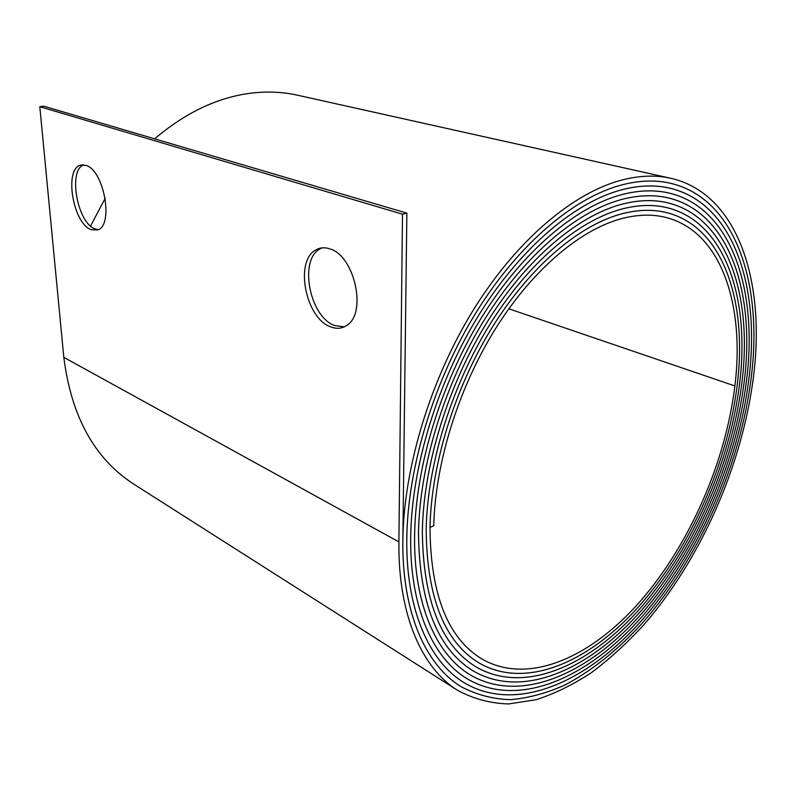 <?xml version="1.0" encoding="UTF-8"?>
<svg xmlns="http://www.w3.org/2000/svg" width="796" height="796" viewBox="0 0 796 796"><rect width="100%" height="100%" fill="white"/><g stroke="black" fill="none" stroke-linecap="round" stroke-linejoin="round"><path stroke-width="1.19" d="M330.579 326.818C305.385 318.241 294.241 260.362 316.151 249.765C320.251 247.506 324.768 247.198 329.703 248.83C354.658 255.446 367.314 313.505 346.698 325.415C341.862 328.688 336.489 329.156 330.579 326.818M322.121 247.874L320.39 248.71C298.43 259.297 309.515 317.037 334.718 325.564L344.26 326.828M91.242 229.696C73.152 223.895 63.77 169.2 80.505 165.2L85.849 165.359C104.027 169.906 113.977 225.566 97.679 229.895L91.242 229.696M83.59 164.871C67.779 170.643 77.481 223.288 95.102 228.9L98.266 229.626M461.043 686.659C476.605 694.878 493.192 699.206 510.823 699.654C528.763 698.042 546.892 693.117 565.22 684.878C592.791 670.162 618.86 649.168 643.427 621.895C699.565 557.28 740.081 465.143 751.125 378.399L751.116 378.389C763.245 284.948 736.141 197.647 669.317 183.02C654.929 179.906 639.258 180.493 622.303 184.771C574.961 196.96 519.629 242.74 476.814 311.335C434.138 379.971 407.711 466.894 406.786 538.235C405.701 609.627 429.283 661.675 464.138 682.739C516.942 714.072 588.115 681.615 643.088 618.87C698.231 555.349 738.051 464.695 748.837 379.463L748.827 379.453C760.658 287.764 734.012 202.403 668.769 187.956C654.441 184.801 638.83 185.398 621.915 189.737C575.458 201.905 521.29 246.919 479.391 314.131C437.621 381.393 411.721 466.456 410.726 536.414C409.552 606.791 432.785 658.143 467.222 678.809C518.972 709.306 588.742 677.505 642.73 615.825C696.868 553.419 735.992 464.257 746.529 380.528L746.529 380.528C758.061 290.59 731.882 207.159 668.192 192.871C653.944 189.687 638.392 190.294 621.537 194.682C575.956 206.781 522.922 251.038 481.918 316.888C441.054 382.786 415.671 466.038 414.597 534.613L414.597 534.594C413.363 603.985 436.238 654.64 470.247 674.899C520.952 704.589 589.348 673.436 642.362 612.82C695.515 551.499 733.942 463.829 744.23 381.602L744.22 381.592C755.464 293.406 729.733 211.885 667.595 197.776C653.426 194.562 637.944 195.179 621.159 199.607C576.453 211.656 524.554 255.148 484.456 319.634C444.476 384.179 419.621 465.61 418.477 532.813C419.293 603.109 437.561 649.158 473.262 670.958C522.922 699.863 589.955 669.346 641.984 609.796C694.152 549.568 731.872 463.401 741.902 382.677C752.867 296.221 727.604 216.572 666.978 202.642C652.889 199.408 637.497 200.025 620.78 204.502C576.941 216.522 526.176 259.237 486.963 322.37C447.879 385.562 423.542 465.192 422.328 531.022C423.044 600.284 441.024 645.616 476.247 667.018C524.872 695.137 590.533 665.257 641.586 606.781C692.769 547.648 729.793 462.974 739.574 383.762L739.564 383.752C750.24 299.057 725.445 221.288 666.342 207.537C652.342 204.274 637.029 204.91 620.402 209.428C577.438 221.378 527.808 263.317 489.47 325.096C451.272 386.936 427.452 464.784 426.178 529.231L426.168 529.221C426.785 597.468 444.466 642.073 479.212 663.068C526.803 690.421 591.11 661.168 641.178 603.766C691.376 545.718 727.693 462.556 737.235 384.846L737.225 384.846C747.623 301.873 723.285 225.964 665.675 212.403C651.775 209.119 636.561 209.756 620.034 214.313C577.926 226.183 529.41 267.356 491.958 327.803C454.635 388.299 431.323 464.366 429.999 527.459C430.497 594.642 447.889 638.521 482.147 659.108C528.713 685.704 591.667 657.088 640.76 600.751C689.963 543.797 725.584 462.138 734.887 385.941C745.006 304.689 721.126 230.611 664.988 217.228C651.198 213.935 636.084 214.572 619.656 219.169C578.413 230.959 531.002 271.356 494.415 330.469C457.949 389.652 435.153 463.969 433.77 525.708L429.979 527.45C431.303 464.376 454.615 388.299 491.948 327.783C529.4 267.337 577.926 226.163 620.034 214.293C636.561 209.736 651.775 209.099 665.675 212.383C723.295 225.945 747.633 301.863 737.235 384.846C727.683 462.556 691.366 545.718 641.178 603.746C591.11 661.148 526.813 690.401 479.222 663.048C444.476 642.054 426.795 597.448 426.178 529.231C427.432 464.784 451.262 386.936 489.46 325.086C527.798 263.297 577.428 221.358 620.412 209.408C637.029 204.89 652.342 204.254 666.342 207.517C725.455 221.268 750.25 299.037 739.574 383.762C729.783 462.974 692.759 547.638 641.586 606.771C590.542 665.237 524.882 695.117 476.257 666.998C441.034 645.606 423.064 600.274 422.348 531.012C423.562 465.192 447.899 385.562 486.973 322.38C526.186 259.257 576.941 216.542 620.78 204.522C637.487 200.045 652.889 199.428 666.978 202.662C727.594 216.592 752.857 296.231 741.892 382.687C731.862 463.391 694.142 549.558 641.974 609.786C589.955 669.327 522.932 699.843 473.272 670.938C437.571 649.148 419.313 603.099 418.497 532.803C419.641 465.61 444.496 384.179 484.465 319.644C524.564 255.168 576.453 211.686 621.159 199.607C637.944 195.149 653.426 194.542 667.605 197.746C729.743 211.865 755.474 293.396 744.23 381.602C733.932 463.819 695.515 551.489 642.362 612.811C589.358 673.416 520.962 704.569 470.257 674.879C436.258 654.62 413.373 603.975 414.616 534.604C415.691 466.038 441.074 382.796 481.928 316.898C522.932 251.058 575.956 206.801 621.537 194.682C638.392 190.264 653.944 189.667 668.192 192.851C731.892 207.129 758.081 290.58 746.539 380.528C736.002 464.257 696.878 553.419 642.73 615.845C588.742 677.525 518.962 709.326 467.202 678.819C432.775 658.163 409.542 606.801 410.706 536.414C411.701 466.466 437.611 381.384 479.381 314.121C521.28 246.899 575.458 201.886 621.925 189.717C638.83 185.369 654.441 184.781 668.769 187.926C734.021 202.383 760.668 287.754 748.837 379.463C738.041 464.695 698.221 555.339 643.078 618.85C588.115 681.595 516.952 714.042 464.148 682.729C429.293 661.655 405.721 609.617 406.806 538.225C407.721 466.894 434.158 379.981 476.824 311.345C519.639 242.76 574.971 196.98 622.303 184.771C639.258 180.463 654.929 179.886 669.317 183C736.151 197.627 763.255 284.938 751.125 378.399C740.071 465.133 699.555 557.28 643.427 621.875C618.86 649.148 592.791 670.142 565.22 684.858C546.902 693.097 528.763 698.022 510.823 699.634C493.202 699.187 476.615 694.858 461.053 686.64C425.78 665.158 401.861 612.432 402.866 540.056C403.701 467.322 430.666 378.558 474.247 308.55C517.977 238.581 574.473 192.035 622.681 179.806C639.676 175.568 655.387 174.991 669.834 178.075C738.27 192.861 765.822 282.132 753.404 377.344C742.101 465.58 700.888 559.21 643.755 624.91C627.129 643.009 609.776 658.849 591.717 672.431C573.379 684.53 554.882 693.615 536.215 699.694L508.684 703.943C490.714 703.445 473.799 698.987 457.939 690.55C422.248 668.66 397.99 615.248 398.905 541.897L402.497 214.184L39.8 106.704L43.73 106.176L406.865 213.139L402.846 540.066C401.841 612.442 425.77 665.177 461.043 686.659L458.844 685.247M90.565 226.014L105.201 198.264M154.643 138.842C184.702 113.271 215.985 98.157 248.491 93.5C265.177 91.202 281.117 91.679 296.321 94.943L298.41 95.411M402.497 214.184L406.865 213.139M456.964 689.933L134.514 484.615C94.893 459.352 71.332 416.925 63.809 357.334L39.8 106.704M734.887 385.941L508.823 308.778M398.905 541.897L63.809 357.334M320.39 248.71L316.151 249.765M82.665 164.842L80.505 165.2M669.834 178.075L296.321 94.943M669.317 183.02L668.152 182.762M463.202 682.132L461.969 681.356M668.769 187.956L667.605 187.687M466.287 678.222L465.053 677.456M668.192 192.871L667.048 192.602M470.247 674.899L468.118 673.545M667.595 197.776L666.461 197.507M472.356 670.381L471.152 669.635M666.978 202.662L665.844 202.393M476.247 667.018L474.157 665.715M666.342 207.537L665.207 207.268M478.326 662.511L477.142 661.784M665.675 212.403L664.551 212.124M482.147 659.108L481.262 658.581M479.212 663.068L478.316 662.531M473.262 670.958L472.346 670.391M467.202 678.819L466.267 678.242M464.138 682.739L463.192 682.152"/></g></svg>
